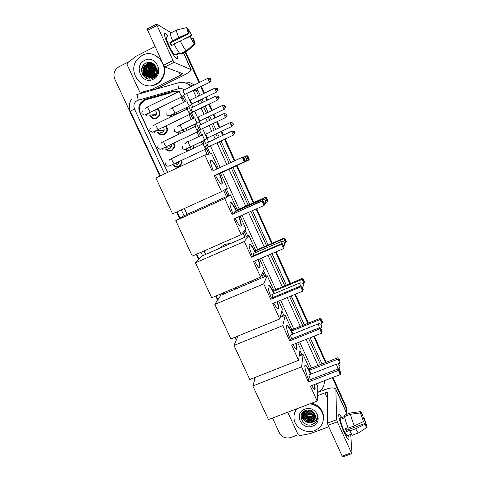 <?xml version="1.0" encoding="UTF-8"?>
<svg xmlns="http://www.w3.org/2000/svg" width="481" height="481" viewBox="0 0 481 481"><rect width="100%" height="100%" fill="white"/><g stroke="black" fill="none" stroke-linecap="round" stroke-linejoin="round"><path stroke-width="0.72" d="M184.776 143.783L187.055 141.546L189.292 141.083M194.071 145.178L193.861 148.118M186.448 128.253L186.76 130.441M178.691 111.285L179.227 112.843M173.322 157.786L176.329 156.373M181.98 160.149L182.113 163.083L179.251 166.673C177.056 167.556 175.066 167.166 173.292 165.512M174.092 142.983L174.639 147.288L171.849 150.631C169.372 151.599 167.238 151.046 165.446 148.972M165.939 125.836C167.334 127.507 167.719 129.377 167.099 131.457L164.412 134.518C161.64 135.558 159.379 134.818 157.624 132.305M157.479 108.73C159.728 110.534 160.401 112.819 159.488 115.578L156.932 118.314C153.872 119.42 151.503 118.488 149.844 115.536M175.932 93.043L170.527 92.881L146.146 99.753L144.631 100.337L140.662 104.149C139.135 107.107 139.039 110.137 140.374 113.239L167.779 172.342M184.981 101.75L182.78 97.234L184.199 96.567L186.273 101.118M300.631 355.435L299.567 353.096M282.804 316.318L281.301 313.023M264.742 276.701L262.788 272.42M249.946 244.252L249.765 243.855M246.446 236.574L244.035 231.283M230.982 202.651L230.838 202.333M227.91 195.917L225.03 189.592M208.874 154.167L205.375 146.483M203.944 143.35L202.886 141.017M200.493 135.78L197.511 129.227M196.038 125.998L195.166 124.086M192.761 118.813L189.598 111.881M188.083 108.556L187.404 107.071M183.495 102.471L181.036 97.228M281.325 316.925L280.657 315.458M263.263 277.327L261.898 274.332M244.967 237.217L242.881 232.654M226.431 196.585L223.617 190.416M207.239 154.515L204.906 149.405M202.471 144.066L201.401 141.721M199.014 136.484L197.012 132.095M194.558 126.719L193.681 124.795M191.276 119.522L189.075 114.694M186.604 109.277L185.925 107.786M184.512 208.417L187.235 214.285M204.197 250.866L205.802 254.329M223.617 292.743L224.134 293.867M178.902 134.187L177.772 133.033M187.626 151.052L185.57 149.669M170.514 117.057L169.997 116.294M157.028 118.272L156.493 117.875M164.821 134.295L164.219 133.952M332.341 377.639L346.049 407.942L345.995 407.016L346.711 410.305L345.995 407.016L332.654 377.519L345.995 407.016L345.941 406.102L346.657 409.373M185.419 51.99L199.242 82.558L185.419 51.99M201.04 86.532L204.124 93.35L201.04 86.532M205.874 97.222L207.233 100.222L205.874 97.222M209.019 104.167L211.893 110.528L209.019 104.167M213.63 114.37L215.181 117.797L213.63 114.37M216.949 121.705L219.625 127.615L216.949 121.705M221.344 131.421L223.082 135.269L221.344 131.421M224.843 139.153L234.632 160.804L224.843 139.153M236.814 165.62L253.535 202.591L236.814 165.62M256.391 208.91L271.963 243.332L256.391 208.91M275.847 251.93L290.151 283.549L275.847 251.93M295.039 294.36L308.105 323.244L295.039 294.36M313.973 336.219L325.829 362.44L313.973 336.219M185.732 51.834L199.555 82.401M201.353 86.382L204.437 93.2M206.187 97.072L207.545 100.072M209.331 104.016L212.205 110.377M213.943 114.219L215.494 117.647M217.262 121.561L219.931 127.465M221.657 131.277L223.394 135.119M225.15 139.003L234.944 160.66M237.121 165.476L253.848 202.453M256.704 208.772L272.27 243.2M276.16 251.797L290.464 283.417M295.352 294.234L308.417 323.118M314.285 336.099L326.142 362.319M332.96 377.399L345.941 406.102M178.974 91.552L173.262 91.264L145.484 99.098L143.987 99.675L140.127 103.331C138.546 106.283 138.432 109.325 139.779 112.452L167.592 172.426M139.562 107.323L140.801 103.415L144.649 99.777L173.821 91.396L178.09 91.258M315.446 422.51L313.69 423.346L315.446 422.51M159.896 176.022L114.887 79.281C113.251 75.222 113.835 71.609 116.636 68.428L118.861 66.799L129.106 61.604M298.178 434.764L290.777 437.518C285.798 438.84 282.004 437.301 279.407 432.906L272.493 418.043M254.683 379.768L253.83 377.922M236.279 340.199L234.914 337.271M217.634 300.12L215.747 296.074M198.737 259.512L196.32 254.317M179.593 218.368L176.629 211.995M346.049 407.942L346.56 409.439L346.579 412.92M185.101 52.146L198.93 82.708M200.727 86.688L203.812 93.5M205.561 97.372L206.92 100.379M208.706 104.323L211.58 110.678M213.317 114.52L214.869 117.947M216.636 121.855L219.306 127.76M221.032 131.572L222.769 135.414M224.525 139.298L234.319 160.949M236.496 165.765L253.222 202.735M256.078 209.049L271.651 243.47M275.535 252.062L289.839 283.676M294.727 294.492L307.792 323.37M313.66 336.345L325.523 362.56M184.325 208.507L187.043 214.376M204.004 250.95L205.615 254.413M223.424 292.827L223.948 293.945M301.918 354.924L299.916 350.529M284.091 315.795L281.86 310.9M266.029 276.154L263.564 270.755M247.733 236.009L245.033 230.08M229.203 195.334L226.256 188.871M210.305 153.86L204.178 140.41M201.786 135.167L196.458 123.473M194.053 118.188L188.696 106.439M167.851 44.505C164.845 37.65 163.805 33.892 164.742 33.225C165.356 33.207 166.432 34.319 167.959 36.568L165.512 33.58C163.48 32.534 164.261 36.171 167.851 44.505C170.484 50.162 172.926 54.449 175.186 57.353C177.609 60.107 178.09 59.073 176.623 54.263C177.838 58.135 177.742 59.56 176.317 58.55C174.05 56.355 171.224 51.671 167.851 44.505M153.517 89.863L151.683 89.46L141.288 92.418L139.52 91.564L127.128 64.749L127.387 62.945L136.333 56.103L155.141 46.531M155.267 89.364L182.473 75.914C188.305 72.944 191.216 70.863 191.21 69.667L174.128 62.338L164.821 66.985L182.696 73.659L180.525 75.216L151.93 89.364L153.806 89.779M171.188 32.774L156.722 24.068L157.046 25.469L147.709 30.267L147.414 28.854L156.608 24.128M164.821 66.985L163.66 65.194L172.992 60.528L157.046 25.469M172.992 60.528L174.128 62.338M163.66 65.194L147.709 30.267M171.753 45.448L170.581 42.815L188.937 33.52L186.947 27.567C186.574 27.898 187.091 29.786 188.51 33.231L178.752 37.59L169.859 42.43L171.326 45.659L174.2 44.21M187.861 30.375L188.534 30.032L191.57 35.287L183.357 39.442M174.146 44.096L173.593 44.517M175.703 54.726L174.868 55.147C173.214 53.541 171.17 50.144 168.729 44.955C166.125 38.925 165.56 36.291 167.033 37.043M179.191 52.802L176.551 54.125L177.291 54.485L179.611 53.325M180.622 53.674L180.886 54.263L186.929 51.233L195.003 44.402L194.12 42.442L193.735 42.635M180.165 53.902C178.589 52.327 176.563 49.008 174.08 43.945L189.977 36.484L190.398 36.76L194.348 43.993L186.231 50.86L180.165 53.902M186.231 50.86C184.698 49.26 182.696 45.917 180.225 40.843M190.157 36.604L191.979 35.564L191.57 35.287M188.534 30.032L187.644 28.06L187.211 28.157M187.644 28.06L191.979 35.564M191.642 39.159L193.001 38.468L193.41 38.739C194.799 42.094 195.328 43.987 195.003 44.402M194.348 43.993C193.23 42.677 191.775 40.176 189.977 36.484M193.001 38.468L194.12 42.442M172.607 40.705C170.623 35.913 169.991 33.351 170.701 33.027L176.599 30.02M178.752 37.59C176.761 32.792 176.1 30.237 176.774 29.936L186.947 27.567M188.937 33.52L188.51 33.231M170.581 42.815L169.859 42.43M177.291 54.485L177.026 53.89M149.982 78.944L149.477 77.405M149.375 77.008L149.26 76.479M149.218 76.226L149.068 75.12M149.008 74.032C148.99 70.617 150.042 67.611 152.146 65.019M155.573 84.283C141.558 92.13 126.467 70.99 137.62 59.019L142.274 55.327C154.894 48.094 169.937 65.26 162.139 77.928C160.558 80.754 158.369 82.87 155.573 84.283M164.322 66.42C165.205 70.551 164.676 74.447 162.734 78.108C161.153 80.922 158.977 83.033 156.187 84.44C152.982 85.985 149.651 86.333 146.2 85.486M153.126 63.751L148.503 64.195L146.098 66.125C141.372 71.561 147.998 80.411 153.938 76.96L156.584 74.441L156.866 73.274M152.645 63.546L147.493 63.841L145.076 65.777C140.326 71.242 146.988 80.147 152.958 76.671L153.198 76.545M153.006 63.696L148.25 64.105L145.839 66.035C141.113 71.483 147.745 80.345 153.698 76.888L156.343 74.363M154.016 64.256C151.804 62.897 149.549 62.728 147.24 63.751L144.817 65.693C140.278 70.929 146.212 79.648 152.224 76.828L155.465 74.092C156.686 72.006 156.896 69.805 156.084 67.484C154.034 63.053 150.769 61.526 146.29 62.903C136.454 67.039 144.023 83.051 153.06 78.235L156.848 74.88C158.105 72.625 158.441 70.22 157.858 67.659C158.171 72.186 156.469 75.198 152.742 76.701L152.224 76.828M153.475 63.931L149.248 64.46L146.855 66.378C142.154 71.795 148.749 80.61 154.666 77.17L155.098 76.93M153.589 63.997L149.501 64.55L147.108 66.468C142.641 71.615 148.431 80.201 154.371 77.489M154.034 64.274L150.487 64.899L148.106 66.805C144.432 71.08 147.781 78.493 153.102 78.211M153.932 64.201L150.24 64.809L147.859 66.721C144.047 71.146 147.775 78.8 153.289 78.126M154.353 64.592L151.461 65.242L149.092 67.142C146.717 70.96 147.138 74.345 150.355 77.285M154.275 64.508L151.22 65.157L148.851 67.057C146.092 72.499 147.414 76.263 152.808 78.343M154.69 64.959L152.429 65.584L150.072 67.472C147.799 70.99 148.076 74.236 150.896 77.219M154.605 64.863L152.188 65.5L149.831 67.388C147.529 70.984 147.841 74.266 150.757 77.237M155.02 65.386L153.385 65.921L151.04 67.797C148.888 71.026 149.02 74.122 151.437 77.098M154.936 65.272L153.144 65.837L150.8 67.719C148.611 71.014 148.779 74.152 151.299 77.128M155.339 65.867L151.996 68.122C149.97 71.068 149.97 74.002 151.996 76.918M155.261 65.741L151.755 68.043C149.699 71.056 149.729 74.032 151.852 76.972M155.646 66.42L152.946 68.44C151.058 71.116 150.932 73.864 152.567 76.683M155.573 66.276L152.705 68.362C150.787 71.104 150.691 73.9 152.423 76.744M155.928 67.045L153.878 68.759C152.146 71.164 151.906 73.701 153.156 76.365M153.247 76.527L154.064 77.688M155.862 66.883L153.649 68.681C151.876 71.152 151.659 73.743 153.006 76.455M153.096 76.599L153.379 77.044M156.187 67.773L154.81 69.072C153.241 71.206 152.898 73.497 153.776 75.95M153.89 76.232L154.1 76.659M156.121 67.581L154.575 68.993C152.97 71.194 152.651 73.551 153.619 76.064M153.728 76.311L153.95 76.75M154.04 76.906L154.413 77.459M156.421 68.639L155.724 69.384C154.359 71.218 153.926 73.22 154.431 75.385M154.557 75.83L154.702 76.238M154.786 76.437L155.038 76.966M156.367 68.404L155.495 69.306C154.076 71.218 153.667 73.298 154.263 75.547M154.389 75.944L154.551 76.359M155.477 76.581L155.267 76.046M155.195 75.818L155.086 75.433L155.183 75.83M144.601 60.384C155.856 54.149 164.941 74.05 153.271 79.263C142.087 85.402 132.99 65.711 144.601 60.384M154.954 74.814C154.593 72.607 155.098 70.647 156.475 68.921M154.744 55.032L161.261 59.945M153.643 67.767C151.972 69.961 151.341 72.372 151.762 74.988M152.008 76.064L152.603 77.573M152.736 77.832L152.988 78.265M145.899 65.109C144.041 67.568 143.428 70.262 144.053 73.19M144.324 74.14L147.673 78.662M144.889 64.761C141.715 69.739 142.22 74.218 146.398 78.193M143.152 65.41C141.222 68.891 141.3 72.348 143.374 75.782M153.758 67.809C151.954 70.19 151.371 72.793 151.996 75.625M152.243 76.473L152.351 76.78M152.357 76.798L152.784 77.748M146.026 65.151C144.053 67.779 143.482 70.647 144.318 73.749M144.571 74.513L147.793 78.698M145.015 64.803C141.829 69.829 142.358 74.321 146.603 78.283M143.987 64.448C141.18 68.494 141.198 72.529 144.041 76.533M219.516 173.563C222.583 181.361 223.082 184.794 221.013 183.868C219.522 182.6 217.628 179.684 215.332 175.138M214.261 175.589L244.366 161.754L242.334 157.251L212.229 171.134L204.87 155.014L155.862 177.91L172.601 213.829L221.573 191.606L214.261 175.589L244.931 161.532L244.366 161.754L244.793 160.786L243.344 157.576L242.334 157.251L242.911 157.059L243.747 157.437L243.344 157.576M213.287 170.647C210.221 162.788 209.728 159.361 211.796 160.359C213.269 161.622 215.115 164.43 217.328 168.783M221.573 191.606L227.369 188.227L220.484 173.118M218.308 168.332L211.592 153.589L204.87 155.014M244.793 160.786L245.19 160.636L243.747 157.437M244.931 161.532L245.19 160.636M244.366 156.866L247.072 155.688L247.871 156.048L249.242 159.097L248.99 159.951L245.496 161.562M248.99 159.951L245.605 161.472M249.242 159.097L248.479 160.155L246.549 155.862L247.505 156.175L248.881 159.235M247.871 156.048L247.505 156.175M216.865 174.435L217.364 174.555M210.744 160.161L211.496 160.498C212.975 161.76 214.815 164.568 217.027 168.921M219.222 173.701C221.549 179.443 222.396 182.948 221.771 184.217M239.039 216.612C241.66 223.773 241.997 226.876 240.049 225.926C238.75 224.825 237.091 222.306 235.083 218.368M234.013 218.843L264.087 205.495L262.079 201.052L232.004 214.454L224.747 198.557L175.781 220.653L192.292 256.084L241.221 234.644L234.013 218.843M264.496 204.503L264.087 205.495L264.496 204.503L263.065 201.335L262.079 201.052L262.53 200.577L232.004 214.454M232.954 213.756C229.677 205.375 229.082 201.641 231.181 202.561C232.636 203.818 234.439 206.638 236.598 211.015M241.221 234.644L245.935 229.004L240.085 216.149M224.747 198.557L230.369 194.811L237.223 209.872L236.646 210.377L236.88 210.894M230.369 194.811L183.898 215.795L175.781 220.653M263.065 201.335L263.378 200.998L262.53 200.577M264.797 204.154L263.378 200.998M237.223 209.872L265.728 197.15L266.54 197.553L267.893 200.559L267.232 201.816L265.704 202.495M236.646 210.377L265.728 197.15M267.893 200.559L267.232 201.816L265.326 197.583L266.264 197.853L267.622 200.878M266.54 197.553L266.264 197.853M240.777 226.256L240.777 226.262C241.39 225.132 240.71 221.963 238.744 216.745M234.247 211.929L234.385 213.119M230.158 202.363L230.88 202.693C232.335 203.956 234.145 206.77 236.303 211.147M219.047 248.545L224.657 244.492L231.517 243.097M258.375 259.421C260.486 265.746 260.648 268.434 258.862 267.472C257.75 266.534 256.319 264.394 254.581 261.045M253.493 261.514L283.531 248.635L281.559 244.258L251.515 257.179L244.354 241.498L195.43 262.818L211.724 297.775L260.606 277.092L253.493 261.514M283.531 248.635L283.928 247.625L282.521 244.498L281.559 244.258L281.872 243.5L252.02 256.349L251.515 257.179M252.327 256.217C248.863 247.354 248.178 243.332 250.276 244.144C251.695 245.394 253.463 248.214 255.567 252.603M260.606 277.092L264.267 269.252L259.56 258.91M244.354 241.498L248.899 235.498L255.67 250.367L255.207 251.124L255.832 252.495M248.899 235.498L202.471 255.79L195.43 262.818M282.521 244.498L282.738 243.963L281.872 243.5M283.928 247.625L284.139 247.078L282.738 243.963M255.67 250.367L284.145 238.077L284.968 238.51L286.303 241.48L285.738 242.935L284.626 243.416M255.207 251.124L283.856 238.762L284.145 238.077M284.968 238.51L284.77 238.997L286.111 241.979M285.738 242.935L283.856 238.762L284.77 238.997M258.075 259.548C259.542 263.798 260.071 266.498 259.656 267.646L259.554 267.797M253.21 253.511L253.691 255.627M249.29 243.957L249.976 244.276C251.401 245.52 253.162 248.34 255.267 252.735M234.848 289.34L236.237 287.404M249.928 281.613L252.369 281.932M277.393 301.665C279.052 307.179 279.076 309.463 277.465 308.519C276.515 307.732 275.3 305.94 273.815 303.144M272.709 303.601L302.717 291.185L300.769 286.868L270.755 299.326L263.696 283.856L214.821 304.419L230.892 338.913L279.726 318.975L272.709 303.601M302.717 291.185L303.096 290.151L301.707 287.067L300.769 286.868L300.956 285.84L271.14 298.226L270.755 299.326M271.44 298.1C267.791 288.774 267.003 284.451 269.083 285.131C270.472 286.363 272.204 289.201 274.266 293.638M279.726 318.975L282.365 308.988L278.77 301.094M263.696 283.856L267.189 275.667L273.875 290.344L273.527 291.342L274.525 293.53M267.189 275.667L220.803 295.274L214.821 304.419M301.707 287.067L301.834 286.345L300.956 285.84M303.096 290.151L303.216 289.418L301.834 286.345M273.875 290.344L302.321 278.469L303.156 278.944L304.473 281.872L304.004 283.519L302.922 283.97M273.527 291.342L302.146 279.401L302.321 278.469M303.156 278.944L303.036 279.599L304.365 282.539M304.004 283.519L302.146 279.401L303.036 279.599M277.092 301.785C278.144 305.146 278.541 307.377 278.283 308.495L278.108 308.832M271.921 294.54L272.787 297.547M268.145 284.956L268.789 285.257C270.178 286.49 271.903 289.328 273.972 293.765M290.302 339.43C286.466 329.641 285.57 325.012 287.614 325.541C288.895 326.671 290.506 329.341 292.442 333.531L292.713 334.127M296.104 343.356C297.372 348.07 297.288 349.976 295.857 349.08L292.803 344.673M291.666 345.124L321.639 333.159L319.715 328.896L289.742 340.909L282.774 325.643L233.946 345.466L249.813 379.503L298.593 360.293L291.666 345.124M321.639 333.159L321.999 332.106L320.629 329.064L319.715 328.896L319.781 327.609L290.001 339.55L289.742 340.909M298.593 360.293L300.228 348.214L297.721 342.706M282.774 325.643L285.251 315.32L291.847 329.81L291.612 331.042L292.971 334.024M238.161 335.942L233.946 345.466M285.251 315.32L280.14 317.406M320.629 329.064L320.671 328.156L319.781 327.609M321.999 332.106L322.042 331.187L320.671 328.156M291.847 329.81L320.262 318.338L321.11 318.849L322.408 321.741L322.029 323.581L320.623 324.146M291.612 331.042L320.202 319.51L320.262 318.338M321.11 318.849L321.067 319.673L322.378 322.583M322.029 323.581L320.202 319.51L321.067 319.673M295.809 343.47L296.446 349.368M290.386 335.035L291.666 338.883M286.724 325.372L287.319 325.661C288.678 326.882 290.38 329.744 292.418 334.247M308.91 380.206C305.231 371.759 303.547 363.239 305.88 365.374C307.04 366.408 308.525 368.879 310.329 372.793L310.9 374.086M314.526 384.493C315.452 388.438 315.283 389.989 314.033 389.153L311.538 385.642M310.377 386.093L340.307 374.573L338.414 370.364L308.471 381.932L301.599 366.871L252.826 385.972L268.482 419.564L317.207 401.058L310.377 386.093M340.307 374.573L340.656 373.49L339.303 370.49L338.414 370.364L338.359 368.819L308.61 380.327L308.471 381.932M317.207 401.058L317.869 386.946L316.42 383.766M301.599 366.871L303.078 354.467L309.596 368.771L309.469 370.238L311.171 373.977M255.429 377.29L252.826 385.972M303.078 354.467L299.176 356.012M339.303 370.49L339.261 369.402L338.359 368.819M340.656 373.49L340.608 372.39L339.261 369.402M309.596 368.771L337.975 357.702L338.834 358.249L340.163 362.103L339.827 363.125L337.488 364.039M309.469 370.238L338.023 359.109L337.975 357.702M338.834 358.249L340.163 362.103M339.827 363.125L338.023 359.109L338.871 359.235M308.838 374.885L310.383 379.641M314.225 384.608L314.574 389.424M305.038 365.223L305.579 365.494C306.908 366.702 308.586 369.606 310.606 374.2M150.721 115.596C152.243 117.971 154.275 118.681 156.818 117.731L159.061 115.338C159.908 112.662 159.175 110.564 156.866 109.031M152.369 115.717L155.062 115.909L156.403 114.49C156.956 112.356 156.211 110.979 154.154 110.353M179.557 91.119C179.239 91.198 179.455 92.099 180.207 93.825L182.016 96.753L182.311 96.561M182.954 90.428L183.429 92.382L184.938 94.402M158.165 109.289L157.72 109.476M158.508 132.287C160.083 134.259 162.007 134.806 164.286 133.922L166.648 131.241C167.226 129.293 166.823 127.573 165.44 126.082M160.359 132.245L162.578 132.191L163.991 130.604C164.376 129.275 164.057 128.156 163.023 127.243M187.554 108.658C187.259 108.778 187.482 109.704 188.233 111.43L189.983 114.256L190.278 114.063M190.945 107.984L191.45 109.981L192.911 111.929M166.324 148.863C167.899 150.451 169.697 150.842 171.723 150.03L174.17 147.096L173.641 143.2M168.386 148.605L170.058 148.395L171.531 146.651L171.248 144.336M195.508 126.1C195.232 126.269 195.466 127.212 196.218 128.932L197.907 131.668L198.208 131.481M198.9 125.445L199.417 127.483L200.842 129.365M174.158 165.308C175.691 166.54 177.339 166.787 179.112 166.053L181.632 162.903L181.529 160.359M176.431 164.767L177.501 164.514L179.01 162.638L179.058 161.52M203.421 143.452C203.162 143.657 203.409 144.625 204.154 146.338L205.79 148.99L206.09 148.797M206.806 142.803L207.347 144.889L208.73 146.711M170.448 116.21L170.905 116.871M187.079 100.589C186.784 100.685 187.007 101.575 187.74 103.259L189.466 106.073L189.742 105.892M190.392 99.922L190.879 101.846L192.316 103.788M216.6 92.027L216.45 92.099C219.252 88.197 216.991 89.803 217.604 89.201L217.604 89.201C217.003 89.328 218.927 88.402 214.791 88.167L216.45 92.099L192.117 103.884L189.502 106.091M179.058 112.927L178.511 111.376M176.383 114.219L176.178 112.506M178.223 132.936L179.311 133.995M180.11 132.738L181.602 132.9M194.853 117.659L195.545 120.388L197.216 123.106L197.493 122.932M198.166 117.003L198.671 118.975L200.066 120.851M186.568 130.531L186.273 128.337M182.942 132.263L183.832 130.802L183.868 129.485M188.161 141.528L185.913 142.863M185.48 143.416L185.251 143.789M186.033 149.543L188.125 150.818M188.203 149.164L189.773 148.936L191.378 146.446M202.585 134.638L203.307 137.422L204.918 140.061L205.201 139.881M205.898 134.001L206.421 136.009L207.78 137.825M193.584 148.25L193.897 145.256M344.149 432.389C340.476 424.434 337.638 414.069 339.153 414.418C339.682 414.454 340.542 415.542 341.726 417.67L339.652 414.67C337.229 412.229 340.013 423.448 344.149 432.389L347.42 438.419C349.068 440.434 349.428 439.369 348.509 435.221C349.29 438.654 349.158 439.983 348.112 439.201C347.144 438.293 345.821 436.02 344.149 432.389M328.763 426.761L310.341 433.597L299.855 435.594L298.172 434.746L287.764 412.241M317.652 392.412L325.03 389.592C330.91 387.518 334.517 387.397 335.858 389.237L336.652 419.703L337.337 421.855L328.09 425.288L327.429 423.136L327.663 392.791C327.339 392.334 326.437 392.364 324.964 392.881L317.454 395.743M342.773 456.872L342.147 456.084L351.389 452.747L337.337 421.855M351.389 452.747L351.996 453.433L350.709 434.415M342.147 456.084L328.09 425.288M363.45 421.542L360.497 412.938L363.45 421.542L354.389 425.889L348.304 428.132C346.296 423.322 345.039 419.45 344.522 416.522L341.991 417.466L342.045 418.789L344.763 417.779M360.762 413.528L361.478 413.432L362.764 415.578L361.64 415.999M345.653 428.541L346.47 430.267L364.64 423.575L366.251 425.721L367.039 427.465L366.618 427.585L364.64 423.575M352.892 435.01L352.2 435.263L349.567 430.435L346.536 431.547L345.238 428.691L348.094 427.639M347.589 435.558L346.957 435.792L344.077 430.85C341.095 424.398 339.057 416.245 340.819 418.007L341.973 417.58M361.147 413.389L360.359 411.64L350.439 412.981L344.456 415.211L344.973 416.354M344.456 415.211L345.081 414.977M366.618 427.585L358.598 432.906M358.303 433.098L355.687 428.763L364.742 424.416M349.603 431L355.687 428.763M360.359 411.64L360.846 411.64L362.764 415.578M362.638 418.909L364.033 418.398L363.943 417.592L362.313 418.019M363.943 417.592L366.871 426.1L366.089 424.362L365.223 424.681M366.528 426.328L366.871 426.1M364.033 418.398L366.089 424.362M354.389 425.889C352.375 421.073 351.088 417.201 350.535 414.285L360.497 412.938M344.522 416.522L350.535 414.285M346.536 431.547L346.47 430.267M342.514 418.614L341.991 417.466M309.962 403.812C317.153 405.08 321.597 409.072 323.292 415.782C324.068 422.733 321.176 427.669 314.616 430.591C305.946 434.109 294.817 427.645 294.029 418.644C293.638 414.947 294.619 411.646 296.963 408.742M294.101 414.977L296.158 409.054M302.357 414.231L302.399 414.706C303.758 419.396 306.812 421.284 311.562 420.388C313.636 419.618 314.917 418.217 315.41 416.173M302.315 414.418L302.363 415.079C303.727 419.775 306.782 421.669 311.538 420.767C313.69 419.961 314.983 418.494 315.422 416.366M302.585 413.51C304.064 417.989 307.088 419.775 311.658 418.867C313.42 418.242 314.628 417.081 315.289 415.392M302.519 413.69C303.92 418.296 306.956 420.147 311.634 419.246C313.474 418.584 314.7 417.37 315.326 415.59L315.332 415.596M302.916 412.8C304.665 416.75 307.612 418.272 311.754 417.358L315.055 414.61M302.82 412.975C304.515 417.063 307.479 418.644 311.73 417.736L315.127 414.808M303.343 412.115C305.285 415.506 308.123 416.756 311.85 415.873L314.73 413.786M303.222 412.283C305.128 415.818 307.99 417.135 311.826 416.239L314.827 413.991M303.896 411.447C305.952 414.255 308.634 415.241 311.941 414.4L314.255 412.969M303.745 411.61C305.778 414.568 308.501 415.62 311.916 414.766L314.388 413.173M304.653 410.852C306.728 413.017 309.193 413.714 312.037 412.938L313.588 412.145M304.425 410.978C306.511 413.323 309.036 414.093 312.013 413.299L313.78 412.355M305.76 410.353C307.75 411.79 309.872 412.169 312.127 411.495L312.614 411.303M305.441 410.473C307.467 412.097 309.686 412.56 312.103 411.856L312.897 411.52M303.379 411.742L302.254 416.209C303.619 420.923 306.692 422.823 311.466 421.921C313.859 420.995 315.175 419.336 315.428 416.949M310.948 422.456L311.484 422.426C315.332 421.711 317.244 419.522 317.232 415.861L317.316 416.287C317.646 418.392 317.201 420.316 315.987 422.059L312.121 424.621C303.06 428.06 296.182 413.528 305.82 410.329C310.185 409.313 313.257 410.732 315.049 414.586L315.356 415.728C315.65 418.807 314.352 420.989 311.441 422.288L310.948 422.456C306.343 423.021 303.433 421.061 302.218 416.588L302.254 416.209M304.293 411.063C302.663 412.62 301.972 414.466 302.218 416.588M302.531 412.632L302.308 414.225M307.684 409.944L310.822 410.371M307.028 410.022L311.447 410.624M304.798 409.211C315.981 404.497 324.104 422.288 312.554 426.1C301.437 430.729 293.296 413.113 304.798 409.211M311.658 403.162C317.989 404.894 321.879 408.784 323.316 414.826L323.509 417.977M307.756 409.974L310.774 410.353M304.299 411.057L304.912 411.532M307.239 412.728L311.291 413.143M302.074 413.269L302.411 413.78M302.759 414.237L304.401 415.8M306.511 416.967L311.375 417.478M313.486 416.805L315.145 415.752M301.605 414.147L302.423 415.464M302.609 415.698L304.226 417.255M306.283 418.41L311.387 418.951M313.444 418.278L315.079 417.225M306.048 419.871L311.399 420.436M301.028 416.522L303.878 420.202M305.82 421.344L311.405 421.939M308.225 409.926L310.239 410.185M305.748 411.868C308.074 413.101 310.419 413.353 312.788 412.626M305.182 416.125C307.678 417.502 310.185 417.773 312.716 416.943M304.996 417.568C307.539 418.999 310.107 419.282 312.692 418.41M301.046 416.33L303.421 419.624M304.617 420.508C307.263 422.041 309.938 422.336 312.632 421.392M311.099 424.867C314.911 423.875 317.021 421.536 317.424 417.845M177.892 92.081L177.748 91.192M142.959 101.407L142.893 100.914M183.556 98.623L181.559 98.22M184.253 89.899C182.582 88.576 180.73 88.167 178.704 88.678L137.265 100.487C134.097 102.483 133.171 105.321 134.476 109.001L164.58 173.833M131.608 99.134C129.01 103.126 128.643 107.323 130.513 111.718C130.489 111.249 131.812 110.341 134.476 109.001M182.552 82.383C186.772 81.463 190.614 82.359 194.083 85.083M197.054 88.48L200.252 95.232M202.002 99.098L203.361 102.098M205.146 106.036L208.02 112.386M209.758 116.222L211.309 119.643M213.077 123.551L215.753 129.443M217.472 133.249L219.216 137.091M220.971 140.969L230.766 162.584M232.942 167.394L249.669 204.317M252.531 210.624L268.103 244.997M271.993 253.583L286.291 285.155M291.185 295.959L304.257 324.801M310.125 337.758L321.987 363.937M325.024 380.453L324.435 381.589M178.704 88.678C177.772 84.884 177.669 82.924 178.397 82.798C183.231 81.638 187.392 82.924 190.885 86.652M193.831 90.055L196.302 90.753L195.49 89.244M192.424 85.895L186.977 83.61M138.257 100.102C137.332 96.35 137.332 94.378 138.263 94.192L178.126 82.876M136.291 94.955L137.909 94.3M193.158 90.386L196.242 97.18M197.992 101.04L199.35 104.034M201.136 107.966L204.016 114.31M205.754 118.134L207.305 121.555M209.073 125.451L211.742 131.343M213.468 135.143L215.205 138.973M216.967 142.845L226.761 164.43M228.938 169.234L245.671 206.102M248.533 212.404L264.105 246.723M267.995 255.297L282.305 286.82M287.199 297.607L300.27 326.407M306.138 339.352L318.001 365.494M320.418 364.55L308.562 338.383M302.687 325.433L289.622 296.609M284.728 285.81L270.424 254.257M266.534 245.677L250.956 211.321M248.1 205.02L231.373 168.116M229.19 163.312L219.396 141.703M217.64 137.831L215.903 133.995M214.177 130.189L211.508 124.296M209.734 120.394L208.183 116.973M206.445 113.143L203.571 106.794M201.786 102.856L200.427 99.862M198.677 95.996L196.302 90.753L197.956 90.169M181.313 209.872L184.037 215.735M200.998 252.266L202.603 255.73M220.418 294.095L220.941 295.214M317.694 386.568L318.188 383.086M311.514 368.025L299.645 341.943M293.771 329.034L280.694 300.3M275.799 289.538L261.484 258.087M257.594 249.537L242.015 215.296M239.153 209.013L222.42 172.234M220.238 167.442L210.437 145.905M208.682 142.045L202.543 128.559M200.775 124.663L194.607 111.111M192.821 107.191L186.628 93.579M319.017 391.6L318.458 391.931L317.664 391.384M146.146 99.206L145.484 99.098M173.821 91.396L173.262 91.264M190.975 69.474L183.495 52.952M180.525 75.216L179.215 72.336M141.288 92.418L143.218 92.785M245.082 161.814L244.673 161.652M262.193 200.727L261.971 199.561M281.487 243.669L280.904 241.57M300.553 286.009L299.591 283.02M319.402 327.759L318.2 323.875C319.685 323.466 320.797 323.917 321.53 325.228C321.969 326.413 321.699 327.429 320.737 328.289M338.053 368.933L336.381 364.189C337.86 363.798 338.967 364.261 339.7 365.578C340.181 366.991 339.784 368.097 338.51 368.915M208.405 80.165L210.822 79.359C210.221 79.491 212.157 78.523 207.936 78.295L208.405 80.165L209.8 82.257M179.401 91.342L148.094 106.686C147.499 106.523 147.619 107.413 148.449 109.367L150.367 112.199L150.745 112.019M146.362 115.284L147.883 113.462M216.408 97.932L218.801 97.078C218.2 97.216 220.136 96.254 215.933 96.02L216.408 97.932L217.767 99.952M187.416 108.88L156.121 124.02C155.519 123.857 155.64 124.771 156.487 126.75L158.339 129.497L158.718 129.317M154.275 132.383L155.73 130.778M224.374 115.596L226.731 114.694C226.13 114.827 228.078 113.895 223.881 113.648L224.374 115.596L225.691 117.55M195.382 126.323L164.105 141.252C163.498 141.095 163.624 142.027 164.478 144.047L166.27 146.705L166.648 146.525M162.151 149.387L163.51 148.01M208.52 146.807L233.405 135.131C236.321 131.235 233.994 132.828 234.62 132.215L234.62 132.215C234.025 132.353 235.967 131.427 231.788 131.175L232.293 133.171L233.568 135.059M234.602 132.215L232.293 133.171M203.307 143.669L172.042 158.387C171.434 158.243 171.561 159.193 172.426 161.243L174.158 163.817L174.537 163.636M169.979 166.294L171.224 165.163M217.58 89.183L215.266 90.013M186.941 100.794L172.907 107.618C172.384 107.443 172.541 108.315 173.358 110.239L175.132 113.011L175.445 112.861M170.923 116.029L172.384 114.388M223.052 107.299L225.361 106.439C224.765 106.566 226.689 105.658 222.565 105.411L223.052 107.299L224.344 109.247M194.733 117.863L180.7 124.597C180.177 124.429 180.333 125.319 181.169 127.273L182.882 129.954L183.195 129.81M178.619 132.78L179.996 131.361M230.79 124.495L233.075 123.587C232.479 123.719 234.403 122.817 230.297 122.565L230.79 124.495L232.046 126.371M202.477 134.842L188.456 141.48C187.927 141.318 188.089 142.232 188.931 144.216L190.596 146.813L190.909 146.669M186.267 149.447L187.542 148.244M347.041 414.249L335.972 389.79M327.645 398.767L324.964 392.881M327.429 423.136L336.652 419.703M346.452 407.593L346.56 409.439M140.801 103.415L140.127 103.331M317.61 392.436L318.458 391.931C322.625 389.394 324.591 385.654 324.344 380.718M130.513 111.718L160.329 175.824M177.062 211.802L180.008 218.121M196.753 254.13L199.092 259.157M216.179 295.887L217.935 299.663M235.347 337.097L236.532 339.634M254.257 377.753L254.888 379.1M191.21 69.667L183.616 52.892M164.755 66.949L174.062 62.296M176.677 54.239L174.868 55.147M146.254 62.921L146.807 63.119M162.139 77.928L162.734 78.108M217.099 174.675L244.883 161.911C246.386 161.093 246.891 159.908 246.392 158.351C245.629 157.004 244.474 156.578 242.935 157.065M211.496 160.498L211.796 160.359M264.736 204.022C265.722 203.132 265.993 202.098 265.56 200.914C264.803 199.591 263.666 199.158 262.139 199.627M234.187 212.091L261.941 199.717M230.88 202.693L231.181 202.561M283.646 245.989C284.626 245.112 284.896 244.083 284.463 242.905C283.724 241.594 282.594 241.161 281.084 241.606M253.174 253.637L280.892 241.69M249.976 244.276L250.276 244.144M302.315 287.41C303.283 286.538 303.553 285.516 303.12 284.343C302.387 283.032 301.268 282.594 299.765 283.02M271.903 294.625L299.585 283.099M290.386 335.065L318.025 323.947M308.622 374.97L336.219 364.249M305.579 365.494L305.88 365.374M142.424 111.117C141.763 112.398 141.673 113.294 142.154 113.799L144.264 115.025C145.226 115.019 145.328 114.749 150.367 112.199L182.016 96.753M147.829 113.492L147.763 113.799L156.403 114.49M210.822 79.359C210.191 79.972 212.512 78.337 209.638 82.335L184.728 94.498M159.061 115.338L159.566 115.374M147.715 106.878C144.084 108.946 145.334 108.465 145.052 108.886M184.752 94.516L182.052 96.777M207.774 78.373L183.051 90.488M150.264 128.427C149.735 129.804 149.675 130.646 150.102 130.946L152.068 132.155C153.156 132.155 153.078 132.065 158.339 129.497L189.983 114.256M218.801 97.078C218.17 97.691 220.496 96.074 217.604 100.03L192.701 112.031M166.648 131.241L167.172 131.235M163.991 130.604L155.868 130.712M155.742 124.206C153.313 125.565 152.459 126.196 153.168 126.094M192.725 112.049L190.019 114.286M215.771 96.098L191.059 108.045M158.087 145.623C157.666 147.03 157.636 147.823 158.002 147.998L159.782 149.182C160.967 149.29 161.412 148.996 166.27 146.705L197.907 131.668M226.731 114.694C226.106 115.308 228.427 113.696 225.529 117.629L200.631 129.467M174.17 147.096L174.699 147.036M171.531 146.651L164.712 147.439M163.72 141.438C161.448 142.647 160.618 143.242 161.231 143.224M200.655 129.485L197.944 131.692M223.719 113.72L199.02 125.499M165.879 162.704C165.548 164.117 165.542 164.869 165.867 164.965C167.568 166.414 167.388 167.135 174.158 163.817L205.79 148.99M181.632 162.903L182.173 162.782M179.01 162.638L174.537 163.654M171.663 158.574C169.492 159.68 168.687 160.245 169.24 160.263M208.544 146.825L205.826 149.014M231.626 131.247L206.938 142.863M169.781 109.806C170.106 109.235 169.282 109.578 172.595 107.774M189.466 106.073L170.094 115.542C169.114 116.161 168.043 115.849 166.877 114.604L166.955 112.229M175.667 114.568L172.577 114.292M214.64 88.239L190.494 99.976M177.663 126.665C176.942 126.762 177.85 126.124 180.387 124.747M197.216 123.106L177.092 132.558L174.597 131.403L174.597 129.185M225.361 106.439C224.747 107.041 227.008 105.453 224.194 109.319L199.874 120.947M183.832 130.802L181.036 130.844M199.892 120.959L197.246 123.13M222.414 105.483L198.274 117.057M185.492 143.446C184.824 143.506 185.708 142.899 188.143 141.636M204.918 140.061L190.596 146.813C183.471 150.312 184.211 149.591 182.275 148.112L182.215 146.026M233.075 123.587C232.461 124.188 234.728 122.613 231.896 126.443L207.582 137.921M191.324 146.915L189.995 147.096M207.606 137.933L204.954 140.079M230.146 122.631L206.012 134.055M347.162 414.201L335.858 389.237M342.646 456.92L351.876 453.589M361.478 413.432L360.828 413.672M351.346 434.181L346.957 435.792M358.249 433.05L352.2 435.263M302.363 415.079L302.399 414.706M323.292 415.782L323.316 414.826"/></g></svg>
